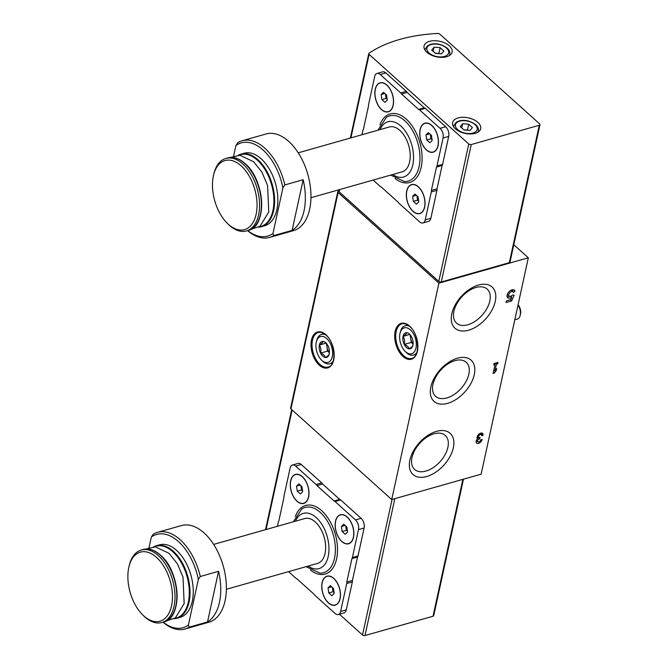 <?xml version="1.0" encoding="UTF-8"?>
<svg xmlns="http://www.w3.org/2000/svg" width="669" height="669" viewBox="0 0 669 669"><rect width="100%" height="100%" fill="white"/><g stroke="black" fill="none" stroke-linecap="round" stroke-linejoin="round"><path stroke-width="1" d="M431.764 125.404A15.069 8.747 -105.8 0 0 420.14 129.477A15.069 8.747 -105.8 0 0 426.212 149.789A15.069 8.747 -105.8 0 0 437.969 146.16A15.069 8.747 -105.8 0 0 432.199 125.814A15.069 8.747 -105.8 0 0 431.764 125.404M373.143 180.061L380.268 186.467A3.588 2.082 -105.8 0 0 381.263 187.011L398.364 202.389A3.588 2.082 -105.8 0 0 399.234 203.518L419.672 221.899A7.175 4.165 -105.8 0 0 422.908 222.961A7.175 4.165 -105.8 0 0 425.216 219.892L431.321 191.928A3.588 2.082 -105.8 0 0 431.38 190.464L436.481 167.074A3.588 2.082 -105.8 0 0 436.974 165.987L443.07 138.023A7.175 4.165 -105.8 0 0 440.068 128.331L419.63 109.95A3.588 2.082 -105.8 0 0 418.635 109.407L401.542 94.028A3.588 2.082 -105.8 0 0 400.672 92.899L380.235 74.518A7.175 4.165 -105.8 0 0 376.998 73.465A7.175 4.165 -105.8 0 0 374.682 76.525L368.586 104.489A3.588 2.082 -105.8 0 0 368.519 105.953L363.418 129.351A3.588 2.082 -105.8 0 0 362.924 130.43L361.988 134.728M418.376 186.81A15.069 8.747 -105.8 0 0 406.752 190.882A15.069 8.747 -105.8 0 0 412.823 211.195A15.069 8.747 -105.8 0 0 424.581 207.566A15.069 8.747 -105.8 0 0 418.811 187.22A15.069 8.747 -105.8 0 0 418.376 186.81M386.883 85.047A15.069 8.747 -105.8 0 0 375.259 89.119A15.069 8.747 -105.8 0 0 381.33 109.432A15.069 8.747 -105.8 0 0 393.088 105.802A15.069 8.747 -105.8 0 0 387.318 85.448A15.069 8.747 -105.8 0 0 386.883 85.047M264.773 148.158A50.242 29.16 -105.8 0 0 242.136 140.758A50.242 29.16 -105.8 0 0 237.863 142.631L235.923 145.474A48.452 28.115 -105.8 0 1 282.937 187.755L272.96 233.523L273.838 235.563L292.11 230.379A50.242 29.16 -105.8 0 0 303.157 179.727L284.877 184.912A50.242 29.16 -105.8 0 0 264.773 148.158M247.58 230.613A50.242 29.16 -105.8 0 0 269.565 237.436L293.465 230.654A50.242 29.16 -105.8 0 0 310.868 192.488A50.242 29.16 -105.8 0 0 288.673 141.376A50.242 29.16 -105.8 0 0 266.036 133.976L242.136 140.758M269.565 237.436A50.242 29.16 -105.8 0 0 273.838 235.563M247.731 230.571A48.452 28.115 -105.8 0 0 272.96 233.523M284.877 184.912L282.937 187.755M258.719 227.134A37.681 21.868 -105.8 0 0 261.495 226.666L264.732 225.746A37.681 21.868 -105.8 0 0 277.777 197.121A37.681 21.868 -105.8 0 0 261.136 158.796A37.681 21.868 -105.8 0 0 244.152 153.243L240.924 154.163A37.681 21.868 -105.8 0 0 238.315 155.225M233.623 156.019L235.923 145.474M347.178 516.986A15.069 8.747 -105.8 0 0 335.554 521.059A15.069 8.747 -105.8 0 0 341.625 541.363A15.069 8.747 -105.8 0 0 353.383 537.742A15.069 8.747 -105.8 0 0 347.604 517.388A15.069 8.747 -105.8 0 0 347.178 516.986M288.556 571.644L295.681 578.049A3.588 2.082 -105.8 0 0 296.676 578.593L313.778 593.972A3.588 2.082 -105.8 0 0 314.647 595.101L335.085 613.481A7.175 4.165 -105.8 0 0 338.322 614.535A7.175 4.165 -105.8 0 0 340.63 611.474L346.734 583.51A3.588 2.082 -105.8 0 0 346.793 582.047L351.894 558.648A3.588 2.082 -105.8 0 0 352.387 557.57L358.484 529.605A7.175 4.165 -105.8 0 0 355.482 519.913L335.044 501.533A3.588 2.082 -105.8 0 0 334.048 500.981L316.955 485.61A3.588 2.082 -105.8 0 0 316.086 484.481L295.648 466.101A7.175 4.165 -105.8 0 0 292.412 465.039A7.175 4.165 -105.8 0 0 290.095 468.099L283.999 496.072A3.588 2.082 -105.8 0 0 283.932 497.535L278.831 520.925A3.588 2.082 -105.8 0 0 278.337 522.012L277.401 526.311M333.789 578.392A15.069 8.747 -105.8 0 0 322.165 582.465A15.069 8.747 -105.8 0 0 328.236 602.769A15.069 8.747 -105.8 0 0 339.994 599.14A15.069 8.747 -105.8 0 0 334.216 578.794A15.069 8.747 -105.8 0 0 333.789 578.392M302.296 476.629A15.069 8.747 -105.8 0 0 290.672 480.702A15.069 8.747 -105.8 0 0 296.743 501.006A15.069 8.747 -105.8 0 0 308.501 497.376A15.069 8.747 -105.8 0 0 302.731 477.03A15.069 8.747 -105.8 0 0 302.296 476.629M180.187 539.741A50.242 29.16 -105.8 0 0 157.55 532.34A50.242 29.16 -105.8 0 0 153.276 534.213L151.336 537.048A48.452 28.115 -105.8 0 1 198.35 579.329L188.374 625.097L189.252 627.137L207.524 621.953A50.242 29.16 -105.8 0 0 218.571 571.309L200.29 576.494A50.242 29.16 -105.8 0 0 180.187 539.741M162.993 622.195A50.242 29.16 -105.8 0 0 184.978 629.011L208.879 622.229A50.242 29.16 -105.8 0 0 226.281 584.062A50.242 29.16 -105.8 0 0 204.087 532.959A50.242 29.16 -105.8 0 0 181.45 525.558L157.55 532.34M184.978 629.011A50.242 29.16 -105.8 0 0 189.252 627.137M163.144 622.153A48.452 28.115 -105.8 0 0 188.374 625.097M200.29 576.494L198.35 579.329M174.124 618.708A37.681 21.868 -105.8 0 0 176.909 618.248L180.145 617.328A37.681 21.868 -105.8 0 0 193.19 588.703A37.681 21.868 -105.8 0 0 176.549 550.37A37.681 21.868 -105.8 0 0 159.565 544.825L156.337 545.745A37.681 21.868 -105.8 0 0 153.728 546.807M149.036 547.602L151.336 537.048M463.475 479.188L433.713 615.664A1.798 0.987 -167.7 0 1 433.027 616.241L364.981 635.55A1.798 0.987 -167.7 0 1 362.514 634.99L339.417 614.226M338.322 614.535L343.941 612.938A7.175 4.165 -105.8 0 0 346.258 609.877L352.354 581.913A3.588 2.082 -105.8 0 0 352.421 580.449L357.522 557.051A3.588 2.082 -105.8 0 0 358.007 555.972L364.112 528.008A7.175 4.165 -105.8 0 0 361.109 518.316L340.672 499.935A3.588 2.082 -105.8 0 0 339.676 499.392L322.575 484.013A3.588 2.082 -105.8 0 0 321.705 482.884L301.267 464.503A7.175 4.165 -105.8 0 0 298.031 463.441L292.412 465.039M462.639 123.765L468.71 124.225L472.414 127.562L470.048 130.422L463.977 129.953L460.272 126.625L462.639 123.765L461.735 127.93M434.064 47.173L440.135 47.641L443.84 50.969L441.473 53.829L435.402 53.361L431.697 50.033L434.064 47.173L433.161 51.346M497.987 362.406L497.677 363.844L496.398 364.204L494.918 370.961L496.649 368.552L496.197 370.593L494.475 373.009L493.095 373.394L495.018 364.597L493.739 364.956L494.048 363.526L497.987 362.406M478.452 285.044A27.722 16.6 132 0 0 452.261 324.256A27.722 16.6 132 0 0 489.875 313.585A27.722 16.6 132 0 0 478.452 285.044M436.531 431.354A27.722 16.6 132 0 0 410.331 470.566A27.722 16.6 132 0 0 447.954 459.896A27.722 16.6 132 0 0 436.531 431.354M457.487 358.199A27.722 16.6 132 0 0 431.296 397.411A27.722 16.6 132 0 0 468.91 386.741A27.722 16.6 132 0 0 457.487 358.199M438.897 283.163L391.725 499.542L481.136 474.17L528.318 257.791L438.897 283.163L338.113 192.538A1.798 0.987 -167.7 0 1 337.77 191.752A1.798 0.987 -167.7 0 1 338.054 191.359A141.761 78.24 -167.7 0 1 338.865 190.79M477.398 438.889A3.771 2.258 -48 0 1 478.469 434.591A3.771 2.258 -48 0 1 482.566 433.412A3.771 2.258 -48 0 1 483.001 435.377L481.621 435.77A2.007 1.204 -48 0 0 481.396 434.716A2.007 1.204 -48 0 0 478.862 435.778A1.756 1.054 -48 0 0 478.72 437.467A1.756 1.054 -48 0 0 479.589 437.593L480.049 437.459L479.74 438.897L479.272 439.023A1.756 1.054 -48 0 0 477.616 441.515A2.007 1.204 -48 0 0 477.808 441.799A2.007 1.204 -48 0 0 479.447 441.64A2.007 1.204 -48 0 0 480.727 439.859L482.106 439.466A3.771 2.258 -48 0 1 479.706 442.803A3.771 2.258 -48 0 1 476.637 443.112A3.771 2.258 -48 0 1 477.398 438.889M512.755 295.021L514.118 295.163L511.66 300.925L506.032 302.522L506.391 300.883L510.781 299.637L511.777 297.295A5.026 3.011 -48 0 1 507.704 297.697A5.026 3.011 -48 0 1 508.825 291.952A5.026 3.011 -48 0 1 514.428 290.221A5.026 3.011 -48 0 1 514.979 291.124L513.349 292.545A2.868 1.723 -48 0 0 512.981 291.826A2.868 1.723 -48 0 0 509.786 292.813A2.868 1.723 -48 0 0 509.142 296.099A2.868 1.723 -48 0 0 512.312 295.146L512.755 295.021M513.8 244.737L528.318 257.791M391.725 499.542L290.94 408.91A1.798 0.987 -167.7 0 1 290.589 408.132L337.77 191.752M369.071 53.194A141.761 78.24 -167.7 0 1 437.777 33.45A1.798 0.987 -167.7 0 1 439.776 34.086L539.632 123.89A1.798 0.987 -167.7 0 1 539.975 124.668A1.798 0.987 -167.7 0 1 539.289 125.245L471.252 144.554A1.798 0.987 -167.7 0 1 468.777 143.994L369.121 54.381A1.798 0.987 -167.7 0 1 368.778 53.604A1.798 0.987 -167.7 0 1 369.071 53.194M539.975 124.668L510.012 262.097A1.798 0.987 -167.7 0 1 509.326 262.674L441.281 281.983A1.798 0.987 -167.7 0 1 438.805 281.423L339.158 191.811A1.798 0.987 -167.7 0 1 338.815 191.033L339.099 189.728M422.908 222.961L428.528 221.364A7.175 4.165 -105.8 0 0 430.844 218.303L436.941 190.331A3.588 2.082 -105.8 0 0 437.008 188.867L442.109 165.477A3.588 2.082 -105.8 0 0 442.594 164.39L448.698 136.426A7.175 4.165 -105.8 0 0 445.696 126.734L425.258 108.353A3.588 2.082 -105.8 0 0 424.263 107.809L407.162 92.431A3.588 2.082 -105.8 0 0 406.292 91.302L385.854 72.921A7.175 4.165 -105.8 0 0 382.618 71.867L376.998 73.465M477.909 122.435A14.358 7.919 12.3 0 0 462.965 117.301A14.358 7.919 12.3 0 0 452.637 122.569A14.358 7.919 12.3 0 0 464.972 133.374A14.358 7.919 12.3 0 0 480.685 128.691A14.358 7.919 12.3 0 0 477.909 122.435M449.334 45.843A14.358 7.919 12.3 0 0 434.39 40.717A14.358 7.919 12.3 0 0 424.062 45.977A14.358 7.919 12.3 0 0 436.397 56.781A14.358 7.919 12.3 0 0 452.11 52.098A14.358 7.919 12.3 0 0 449.334 45.843M454.97 360.641A22.888 13.706 132 0 0 435.887 376.873A22.888 13.706 132 0 0 435.368 396.09A22.888 13.706 132 0 0 461.1 388.455A22.888 13.706 132 0 0 465.967 362.063A22.888 13.706 132 0 0 454.97 360.641M434.005 433.796A22.888 13.706 132 0 0 414.922 450.028A22.888 13.706 132 0 0 414.404 469.245A22.888 13.706 132 0 0 440.135 461.61A22.888 13.706 132 0 0 445.002 435.218A22.888 13.706 132 0 0 434.005 433.796M475.935 287.486A22.888 13.706 132 0 0 456.843 303.718A22.888 13.706 132 0 0 456.325 322.935A22.888 13.706 132 0 0 482.056 315.3A22.888 13.706 132 0 0 486.932 288.908A22.888 13.706 132 0 0 475.935 287.486M496.54 362.824L497.677 363.844M495.261 363.183L496.398 364.204M493.839 369.99L494.918 370.961M495.578 370.041L496.197 370.593M493.396 372.031L494.475 373.009M494.015 363.693L495.018 364.597M480.919 433.094A3.771 2.258 -48 0 1 480.86 433.453L483.001 435.377M480.86 433.453L480.191 433.646M477.699 436.548L479.74 438.897M477.599 436.974L477.139 437.108L479.272 439.023M477.097 441.155A3.771 2.258 -48 0 1 476.144 441.507M511.877 295.564L511.317 296.877M510.355 299.754L511.66 300.925M510.648 296.275L511.777 297.295M512.069 291.007L513.483 289.777A5.026 3.011 -48 0 1 513.483 289.777L514.979 291.124M509.611 296.342A5.026 3.011 -48 0 1 507.152 296.81M509.142 296.099L507.646 294.753A2.868 1.723 -48 0 1 507.353 294.31M511.024 290.237A2.868 1.723 -48 0 1 511.484 290.48L512.981 291.826M435.235 53.211L438.864 53.487L440.135 47.641M463.809 129.794L467.439 130.079L468.71 124.225M346.793 582.047L352.421 580.449M351.894 558.648L357.522 557.051M334.048 500.981L339.676 499.392M316.955 485.61L322.575 484.013M226.373 589.289L317.516 563.423A23.331 13.539 -105.8 0 0 325.594 545.712A23.331 13.539 -105.8 0 0 315.291 521.979A23.331 13.539 -105.8 0 0 304.78 518.542L213.637 544.407M142.765 614.936L143.802 615.948A37.681 21.868 -105.8 0 0 161.865 622.513A37.681 21.868 -105.8 0 0 174.918 593.888A37.681 21.868 -105.8 0 0 158.269 555.563A37.681 21.868 -105.8 0 0 141.293 550.01A37.681 21.868 -105.8 0 0 129.368 565.079L129.025 566.484A35.892 20.823 -105.8 0 0 142.765 614.936A35.892 20.823 -105.8 0 0 171.381 606.582A35.892 20.823 -105.8 0 0 156.546 557.419A35.892 20.823 -105.8 0 0 129.025 566.484M207.524 621.953L218.571 571.309M334.274 578.844A14.894 8.647 -105.8 0 0 333.898 578.493A14.894 8.647 -105.8 0 0 327.183 576.302A14.894 8.647 -105.8 0 0 327.116 576.327M335.244 604.977A14.894 8.647 -105.8 0 0 335.32 604.96A14.894 8.647 -105.8 0 0 340.011 599.073M333.756 578.534A14.894 8.647 -105.8 0 0 327.041 576.344A14.894 8.647 -105.8 0 0 322.793 593.027A14.894 8.647 -105.8 0 0 335.177 605.002A14.894 8.647 -105.8 0 0 340.337 593.687A14.894 8.647 -105.8 0 0 333.756 578.534M347.663 517.446A14.894 8.647 -105.8 0 0 347.286 517.095A14.894 8.647 -105.8 0 0 340.571 514.896A14.894 8.647 -105.8 0 0 340.504 514.921M348.633 543.571A14.894 8.647 -105.8 0 0 348.708 543.554A14.894 8.647 -105.8 0 0 353.399 537.667M347.144 517.129A14.894 8.647 -105.8 0 0 340.429 514.938A14.894 8.647 -105.8 0 0 336.181 531.629A14.894 8.647 -105.8 0 0 348.566 543.596A14.894 8.647 -105.8 0 0 353.725 532.281A14.894 8.647 -105.8 0 0 347.144 517.129M302.781 477.081A14.894 8.647 -105.8 0 0 302.405 476.729A14.894 8.647 -105.8 0 0 295.69 474.538A14.894 8.647 -105.8 0 0 295.623 474.555M303.751 503.213A14.894 8.647 -105.8 0 0 303.826 503.197A14.894 8.647 -105.8 0 0 308.518 497.31M302.263 476.771A14.894 8.647 -105.8 0 0 295.556 474.58A14.894 8.647 -105.8 0 0 291.299 491.263A14.894 8.647 -105.8 0 0 303.684 503.239A14.894 8.647 -105.8 0 0 308.844 491.924A14.894 8.647 -105.8 0 0 302.263 476.771M328.772 592.943L331.857 595.711L334.199 593.445L333.446 588.402L330.369 585.626L328.027 587.9L328.772 592.943L332.986 591.739L334.09 592.734M342.16 531.537L345.246 534.305L347.587 532.039L346.835 526.996L343.757 524.228L341.416 526.495L342.16 531.537L346.375 530.341L347.479 531.328M297.279 491.171L300.364 493.948L302.706 491.682L301.953 486.639L298.876 483.863L296.534 486.129L297.279 491.171L301.493 489.976L302.597 490.971M300.23 485.084L296.534 486.129M300.858 485.652L301.493 489.976M345.112 525.441L341.416 526.495M345.739 526.01L346.375 530.341M331.724 586.847L328.027 587.9M332.351 587.415L332.986 591.739M431.38 190.464L437.008 188.867M436.481 167.074L442.109 165.477M418.635 109.407L424.263 107.809M401.542 94.028L407.162 92.431M310.96 197.706L402.102 171.849A23.331 13.539 -105.8 0 0 410.181 154.129A23.331 13.539 -105.8 0 0 399.878 130.396A23.331 13.539 -105.8 0 0 389.366 126.968L298.223 152.825M227.36 223.354L228.388 224.366A37.681 21.868 -105.8 0 0 246.451 230.93A37.681 21.868 -105.8 0 0 259.505 202.306A37.681 21.868 -105.8 0 0 242.855 163.98A37.681 21.868 -105.8 0 0 225.879 158.428A37.681 21.868 -105.8 0 0 213.955 173.497L213.612 174.91A35.892 20.823 -105.8 0 0 227.36 223.354A35.892 20.823 -105.8 0 0 255.968 215A35.892 20.823 -105.8 0 0 241.133 165.837A35.892 20.823 -105.8 0 0 213.612 174.91M292.11 230.379L303.157 179.727M418.861 187.27A14.894 8.647 -105.8 0 0 418.485 186.919A14.894 8.647 -105.8 0 0 411.769 184.719A14.894 8.647 -105.8 0 0 411.703 184.744M419.831 213.403A14.894 8.647 -105.8 0 0 419.906 213.378A14.894 8.647 -105.8 0 0 424.598 207.49M418.342 186.96A14.894 8.647 -105.8 0 0 411.636 184.761A14.894 8.647 -105.8 0 0 407.379 201.453A14.894 8.647 -105.8 0 0 419.764 213.419A14.894 8.647 -105.8 0 0 424.924 202.105A14.894 8.647 -105.8 0 0 418.342 186.96M432.249 125.864A14.894 8.647 -105.8 0 0 431.873 125.513A14.894 8.647 -105.8 0 0 425.158 123.322A14.894 8.647 -105.8 0 0 425.091 123.339M433.219 151.997A14.894 8.647 -105.8 0 0 433.295 151.972A14.894 8.647 -105.8 0 0 437.986 146.085M431.731 125.555A14.894 8.647 -105.8 0 0 425.024 123.355A14.894 8.647 -105.8 0 0 420.768 140.047A14.894 8.647 -105.8 0 0 433.152 152.014A14.894 8.647 -105.8 0 0 438.312 140.699A14.894 8.647 -105.8 0 0 431.731 125.555M387.368 85.507A14.894 8.647 -105.8 0 0 386.991 85.155A14.894 8.647 -105.8 0 0 380.276 82.956A14.894 8.647 -105.8 0 0 380.209 82.981M388.338 111.631A14.894 8.647 -105.8 0 0 388.413 111.614A14.894 8.647 -105.8 0 0 393.104 105.727M386.849 85.189A14.894 8.647 -105.8 0 0 380.143 82.998A14.894 8.647 -105.8 0 0 375.886 99.689A14.894 8.647 -105.8 0 0 388.271 111.656A14.894 8.647 -105.8 0 0 393.431 100.342A14.894 8.647 -105.8 0 0 386.849 85.189M413.358 201.361L416.444 204.137L418.786 201.862L418.033 196.82L414.956 194.052L412.614 196.318L413.358 201.361L417.573 200.165L418.677 201.152M426.747 139.955L429.833 142.731L432.174 140.465L431.421 135.422L428.344 132.646L426.002 134.912L426.747 139.955L430.961 138.759L432.065 139.746M381.865 99.597L384.951 102.365L387.292 100.099L386.54 95.057L383.462 92.289L381.121 94.555L381.865 99.597L386.08 98.402L387.184 99.388M384.817 93.501L381.121 94.555M385.444 94.07L386.08 98.402M429.699 133.867L426.002 134.912M430.326 134.427L430.961 138.759M416.31 195.273L412.614 196.318M416.938 195.833L417.573 200.165M328.027 345.84A8.287 4.808 74.2 0 1 329.223 353.909C329.115 354.787 327.869 356 325.477 357.539C324.967 355.741 323.328 354.261 320.543 353.098C321.279 350.104 320.886 347.42 319.356 345.037C321.722 343.506 322.968 342.302 323.094 341.407A8.287 4.808 74.2 0 1 325.995 342.946A8.287 4.808 74.2 0 1 328.027 345.84M329.223 353.909A8.287 4.808 74.2 0 1 329.173 354.127A8.287 4.808 74.2 0 1 325.477 357.539A8.287 4.808 74.2 0 1 320.543 353.098A8.287 4.808 74.2 0 1 319.356 345.037A8.287 4.808 74.2 0 1 323.094 341.407M326.681 338.506A13.455 7.811 74.2 0 1 332.242 356.945A13.455 7.811 74.2 0 1 321.513 360.073A13.455 7.811 74.2 0 1 316.353 341.909A13.455 7.811 74.2 0 1 326.681 338.506M333.137 361.243A15.253 8.848 74.2 0 1 329.859 363.744A15.253 8.848 74.2 0 1 322.55 361.093L321.513 360.073M316.353 341.909L316.705 340.496A15.253 8.848 74.2 0 1 321.53 334.4A15.253 8.848 74.2 0 1 325.636 334.801M329.407 352.672A7.175 4.165 74.2 0 1 326.974 347.069L327.576 351.108L329.399 352.747M326.439 343.406L326.974 347.069A7.175 4.165 74.2 0 1 326.965 344.067M327.576 351.108L320.543 353.098M326.121 343.113L319.356 345.037M411.719 337.168A8.287 4.808 74.2 0 1 412.915 345.237C412.806 346.116 411.56 347.328 409.169 348.867C408.659 347.069 407.02 345.589 404.235 344.426C404.971 341.433 404.578 338.74 403.039 336.356C405.414 334.834 406.66 333.622 406.785 332.727A8.287 4.808 74.2 0 1 409.687 334.266A8.287 4.808 74.2 0 1 411.719 337.168M412.915 345.237A8.287 4.808 74.2 0 1 412.865 345.455A8.287 4.808 74.2 0 1 409.169 348.867A8.287 4.808 74.2 0 1 404.235 344.426A8.287 4.808 74.2 0 1 403.039 336.356A8.287 4.808 74.2 0 1 406.785 332.727M410.365 329.834A13.455 7.811 74.2 0 1 415.934 348.265A13.455 7.811 74.2 0 1 405.205 351.401A13.455 7.811 74.2 0 1 400.045 333.229A13.455 7.811 74.2 0 1 410.365 329.834M416.829 352.571A15.253 8.848 74.2 0 1 413.551 355.072A15.253 8.848 74.2 0 1 406.234 352.412L405.205 351.401M400.045 333.229L400.397 331.824A15.253 8.848 74.2 0 1 405.222 325.719A15.253 8.848 74.2 0 1 409.328 326.129M518.023 305.005A8.973 5.21 74.2 0 1 520.139 315.517A8.973 5.21 74.2 0 1 517.304 319.105L514.787 319.815M518.074 304.771A7.208 4.181 74.2 0 1 520.482 314.137L520.139 315.517M413.091 343.991A7.175 4.165 74.2 0 1 410.666 338.397L411.268 342.428L413.091 344.067M410.122 334.734L410.666 338.397A7.175 4.165 74.2 0 1 410.649 335.386M411.268 342.428L404.235 344.426M409.813 334.433L403.039 336.356M395.103 178.523A35.658 20.697 -105.8 0 0 421.395 166.288A35.658 20.697 -105.8 0 0 406.284 119.157A35.658 20.697 -105.8 0 0 379.908 124.961M310.516 570.097A35.658 20.697 -105.8 0 0 336.808 557.862A35.658 20.697 -105.8 0 0 321.697 510.731A35.658 20.697 -105.8 0 0 295.322 516.543M266.07 529.53L292.136 409.988M362.514 634.99L392.067 499.442M475.057 124.618A11.122 6.138 12.3 0 0 456.25 123.171A11.122 6.138 12.3 0 0 467.723 133.491A11.122 6.138 12.3 0 0 475.057 124.618M446.482 48.026A11.122 6.138 12.3 0 0 427.675 46.579A11.122 6.138 12.3 0 0 439.148 56.898A11.122 6.138 12.3 0 0 446.482 48.026M325.912 334.743A18.665 10.829 -105.8 0 0 311.319 348.9A18.665 10.829 -105.8 0 0 330.57 366.211A18.665 10.829 -105.8 0 0 325.912 334.743M409.604 326.071A18.665 10.829 -105.8 0 0 395.011 340.22A18.665 10.829 -105.8 0 0 414.262 357.53A18.665 10.829 -105.8 0 0 409.604 326.071M290.94 408.91L338.113 192.538M433.027 616.241L462.873 479.355M364.981 635.55L394.835 498.656M539.289 125.245L509.326 262.674M471.252 144.554L441.281 281.983M468.777 143.994L438.805 281.423M369.121 54.381L350.924 137.873M339.651 189.57L339.158 191.811M478.067 435.067L478.862 435.778M476.428 440.445L477.616 441.515M401.952 323.855A17.946 10.411 -105.8 0 0 396.834 343.958A17.946 10.411 -105.8 0 0 411.753 358.375C420.157 357.38 419.446 334.191 409.687 326.447C406.886 324.039 404.31 323.177 401.952 323.855M318.26 332.526A17.946 10.411 -105.8 0 0 313.142 352.63A17.946 10.411 -105.8 0 0 328.061 367.055C336.465 366.052 335.754 342.871 325.995 335.119C323.194 332.719 320.618 331.849 318.26 332.526M424.999 50.108L425.241 48.996A12.56 6.933 12.3 0 0 425.191 50.401M449.242 55.644A12.56 6.933 12.3 0 0 449.785 54.348C450.187 52.14 449.317 50.066 447.193 48.126C441.883 44.33 436.523 43.008 431.095 44.179L427.826 45.509L425.241 48.996M453.574 126.7L453.816 125.588A12.56 6.933 12.3 0 0 453.766 126.993M477.817 132.236A12.56 6.933 12.3 0 0 478.36 130.932C478.761 128.732 477.892 126.658 475.768 124.718C470.458 120.922 465.097 119.6 459.67 120.771L456.4 122.093L453.816 125.588M340.63 611.474L346.258 609.877M346.734 583.51L352.354 581.913M352.387 557.57L358.007 555.972M358.484 529.605L364.112 528.008M355.482 519.913L361.109 518.316M335.044 501.533L340.672 499.935M316.086 484.481L321.705 482.884M295.648 466.101L301.267 464.503M306.101 566.668L319.924 573.157A33.927 19.685 -105.8 0 0 335.386 549.918A33.927 19.685 -105.8 0 0 320.334 512.446A33.927 19.685 -105.8 0 0 301.727 509L293.365 521.778M308.166 566.083A28.708 16.658 -105.8 0 0 328.521 554.902A28.708 16.658 -105.8 0 0 316.245 517.597A28.708 16.658 -105.8 0 0 295.439 521.193M174.107 618.725L176.909 618.248A37.681 21.868 -105.8 0 0 189.954 589.623A37.681 21.868 -105.8 0 0 173.313 551.289A37.681 21.868 -105.8 0 0 156.337 545.745L153.703 546.807M174.651 618.39A37.322 21.659 -105.8 0 0 189.302 591.087A37.322 21.659 -105.8 0 0 172.761 551.724A37.322 21.659 -105.8 0 0 154.338 546.799M171.599 616.116A37.322 21.659 -105.8 0 0 160.527 555.195M160.1 555.044A37.681 21.868 -105.8 0 0 143.124 549.492C148.786 548.036 154.564 549.901 160.451 555.094C180.371 571.326 182.963 618.29 163.696 621.994A37.681 21.868 -105.8 0 0 176.741 593.37A37.681 21.868 -105.8 0 0 160.1 555.044M425.216 219.892L430.844 218.303M431.321 191.928L436.941 190.331M436.974 165.987L442.594 164.39M443.07 138.023L448.698 136.426M440.068 128.331L445.696 126.734M419.63 109.95L425.258 108.353M400.672 92.899L406.292 91.302M380.235 74.518L385.854 72.921M390.688 175.086L404.511 181.575A33.927 19.685 -105.8 0 0 419.973 158.336A33.927 19.685 -105.8 0 0 404.921 120.872A33.927 19.685 -105.8 0 0 386.314 117.418L377.952 130.204M392.753 174.5A28.708 16.658 -105.8 0 0 413.108 163.32A28.708 16.658 -105.8 0 0 400.831 126.015A28.708 16.658 -105.8 0 0 380.025 129.619M258.694 227.142L261.495 226.666A37.681 21.868 -105.8 0 0 274.541 198.041A37.681 21.868 -105.8 0 0 257.899 159.715A37.681 21.868 -105.8 0 0 240.924 154.163L238.289 155.225M259.238 226.816A37.322 21.659 -105.8 0 0 273.889 199.504A37.322 21.659 -105.8 0 0 257.348 160.142A37.322 21.659 -105.8 0 0 238.925 155.225M256.185 224.533A37.322 21.659 -105.8 0 0 245.113 163.612M244.687 163.462A37.681 21.868 -105.8 0 0 227.711 157.909C233.372 156.454 239.151 158.319 245.038 163.512C264.957 179.752 267.55 226.707 248.283 230.412A37.681 21.868 -105.8 0 0 261.336 201.787A37.681 21.868 -105.8 0 0 244.687 163.462M265.518 529.681L291.701 409.595M368.778 53.604L350.372 138.031M479.974 433.445L481.396 434.716M477.365 436.247L478.72 437.467M476.395 440.528L477.808 441.799M449.543 55.46L449.785 54.348M478.118 132.052L478.36 130.932M145.917 549.015L155.384 546.849L169.056 553.322L177.318 563.699L182.997 577.071L184.167 603.547L175.42 617.872L166.33 620.932M143.124 549.492L141.293 550.01M163.696 621.994L161.865 622.513M230.504 157.432L239.97 155.267L253.643 161.747L261.905 172.117L267.583 185.489L268.754 211.964L260.007 226.289L250.917 229.35M227.711 157.909L225.879 158.428M248.283 230.412L246.451 230.93M329.859 363.744L332.418 363.016M321.53 334.4L324.089 333.672M413.551 355.072L416.11 354.344M405.222 325.719L407.781 325"/></g></svg>
